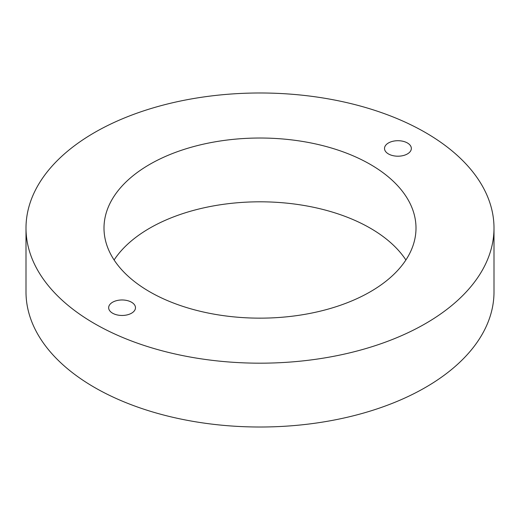 <?xml version="1.0" encoding="UTF-8"?>
<svg xmlns="http://www.w3.org/2000/svg" width="520" height="520" viewBox="0 0 520 520"><rect width="100%" height="100%" fill="white"/><g stroke="black" fill="none" stroke-linecap="round" stroke-linejoin="round"><path stroke-width="0.78" d="M131.56 302.244A13.416 7.748 0 0 0 116.935 300.56A13.416 7.748 0 0 0 108.654 307.717A13.416 7.748 0 0 0 112.587 313.196A13.416 7.748 0 0 0 127.205 314.873A13.416 7.748 0 0 0 135.486 307.717A13.416 7.748 0 0 0 131.56 302.244M407.413 142.974A13.416 7.748 0 0 0 392.795 141.297A13.416 7.748 0 0 0 384.514 148.453A13.416 7.748 0 0 0 388.44 153.933A13.416 7.748 0 0 0 403.065 155.61A13.416 7.748 0 0 0 411.346 148.453A13.416 7.748 0 0 0 407.413 142.974M405.893 259.981A156 90.064 0 0 0 370.312 228.189A156 90.064 0 0 0 114.108 259.981M370.312 164.398A156 90.064 0 0 0 200.304 144.879A156 90.064 0 0 0 104 228.085A156 90.064 0 0 0 149.689 291.772A156 90.064 0 0 0 319.696 311.298A156 90.064 0 0 0 416 228.085A156 90.064 0 0 0 370.312 164.398M94.536 323.615A234 135.096 0 0 0 349.55 352.898A234 135.096 0 0 0 494 228.085A234 135.096 0 0 0 425.464 132.555A234 135.096 0 0 0 170.45 103.272A234 135.096 0 0 0 26 228.085A234 135.096 0 0 0 94.536 323.615M26 228.085L26 291.915A234 135.096 0 0 0 94.536 387.446A234 135.096 0 0 0 349.55 416.728A234 135.096 0 0 0 494 291.915L494 228.085"/></g></svg>
